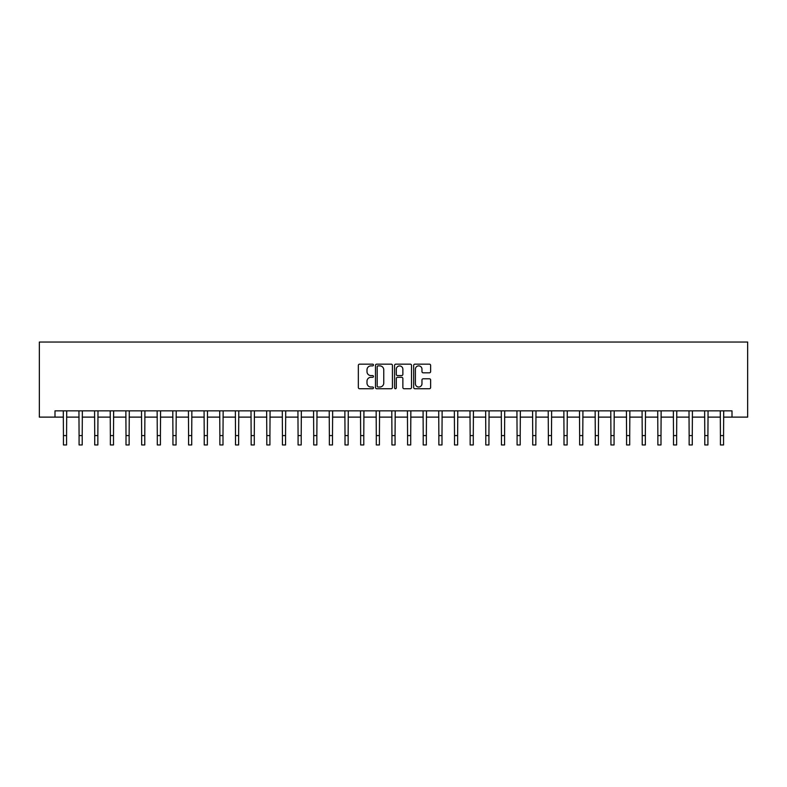 <?xml version="1.0" encoding="UTF-8"?>
<svg xmlns="http://www.w3.org/2000/svg" width="787" height="787" viewBox="0 0 787 787"><rect width="100%" height="100%" fill="white"/><g stroke="black" fill="none" stroke-linecap="round" stroke-linejoin="round"><path stroke-width="1.18" d="M373.481 365.03A0.856 0.856 0 0 0 372.615 364.165L359.57 364.165A1.23 1.23 0 0 0 358.341 365.394L358.341 387.509A1.23 1.23 0 0 0 359.57 388.729L372.615 388.729A0.856 0.856 0 0 0 373.481 387.873A0.856 0.856 0 0 0 372.615 387.017L370.933 387.017A3.935 3.935 0 0 1 366.998 383.082L366.998 381.242A3.935 3.935 0 0 1 370.933 377.307L372.615 377.307A0.856 0.856 0 0 0 373.481 376.452A0.856 0.856 0 0 0 372.615 375.586L370.933 375.586A3.935 3.935 0 0 1 366.998 371.661L366.998 369.821A3.935 3.935 0 0 1 370.933 365.886L372.615 365.886A0.856 0.856 0 0 0 373.481 365.03M429.397 372.822A1.23 1.23 0 0 0 430.627 371.602L430.627 365.394A1.23 1.23 0 0 0 429.397 364.165L414.906 364.165A1.23 1.23 0 0 0 413.677 365.394L413.677 387.509A1.23 1.23 0 0 0 414.906 388.729L429.397 388.729A1.23 1.23 0 0 0 430.627 387.509L430.627 380.013A1.23 1.23 0 0 0 429.397 378.783L423.199 378.783A1.23 1.23 0 0 0 421.97 380.013L421.97 383.731A3.286 3.286 0 0 1 418.684 387.017A3.286 3.286 0 0 1 415.398 383.731L415.398 369.172A3.286 3.286 0 0 1 418.684 365.886A3.286 3.286 0 0 1 421.97 369.172L421.97 371.602A1.23 1.23 0 0 0 423.199 372.822L429.397 372.822M54.992 417.12L54.992 410.863L732.008 410.863L732.008 417.12L747.65 417.12L747.65 342.04L39.35 342.04L39.35 417.12L63.442 417.12M392.428 365.394A1.23 1.23 0 0 0 391.198 364.165L376.698 364.165A1.23 1.23 0 0 0 375.478 365.394L375.478 387.509A1.23 1.23 0 0 0 376.698 388.729L391.198 388.729A1.23 1.23 0 0 0 392.428 387.509L392.428 365.394M395.802 364.165L410.302 364.165A1.23 1.23 0 0 1 411.522 365.394L411.522 387.509A1.23 1.23 0 0 1 410.302 388.729L404.095 388.729A1.23 1.23 0 0 1 402.865 387.509L402.865 378.537A1.23 1.23 0 0 0 401.636 377.307L397.524 377.307A1.23 1.23 0 0 0 396.294 378.537L396.294 387.873A0.856 0.856 0 0 1 395.438 388.729A0.856 0.856 0 0 1 394.572 387.873L394.572 365.394A1.23 1.23 0 0 1 395.802 364.165M66.57 417.12L79.084 417.12M82.212 417.12L94.725 417.12M97.854 417.12L110.367 417.12M113.495 417.12L126.009 417.12M129.137 417.12L141.65 417.12M144.778 417.12L157.292 417.12M160.42 417.12L172.943 417.12M176.072 417.12L188.585 417.12M191.713 417.12L204.226 417.12M207.355 417.12L219.868 417.12M222.996 417.12L235.51 417.12M238.638 417.12L251.151 417.12M254.28 417.12L266.793 417.12M269.921 417.12L282.435 417.12M285.563 417.12L298.076 417.12M301.205 417.12L313.718 417.12M316.846 417.12L329.369 417.12M332.498 417.12L345.011 417.12M348.139 417.12L360.653 417.12M363.781 417.12L376.294 417.12M379.423 417.12L391.936 417.12M395.064 417.12L407.577 417.12M410.706 417.12L423.219 417.12M426.347 417.12L438.861 417.12M441.989 417.12L454.502 417.12M457.631 417.12L470.154 417.12M473.282 417.12L485.795 417.12M488.924 417.12L501.437 417.12M504.565 417.12L517.079 417.12M520.207 417.12L532.72 417.12M535.849 417.12L548.362 417.12M551.49 417.12L564.004 417.12M567.132 417.12L579.645 417.12M582.774 417.12L595.287 417.12M598.415 417.12L610.928 417.12M614.057 417.12L626.58 417.12M629.708 417.12L642.222 417.12M645.35 417.12L657.863 417.12M660.991 417.12L673.505 417.12M676.633 417.12L689.146 417.12M692.275 417.12L704.788 417.12M707.916 417.12L720.43 417.12M723.558 417.12L732.008 417.12M378.055 365.886A0.856 0.856 0 0 0 377.189 366.742L377.189 386.151A0.856 0.856 0 0 0 378.055 387.017L379.836 387.017A3.935 3.935 0 0 0 383.761 383.082L383.761 369.821A3.935 3.935 0 0 0 379.836 365.886L378.055 365.886M402.865 369.231A3.286 3.286 0 0 0 399.58 365.945A3.286 3.286 0 0 0 396.294 369.231L396.294 374.366A1.23 1.23 0 0 0 397.524 375.586L401.636 375.586A1.23 1.23 0 0 0 402.865 374.366L402.865 369.231M63.294 410.863L63.442 435.575L66.57 435.575L66.718 410.863M63.442 435.575L63.442 444.96L66.57 444.96L66.57 435.575M78.936 410.863L79.084 435.575L82.212 435.575L82.36 410.863M79.084 435.575L79.084 444.96L82.212 444.96L82.212 435.575M94.578 410.863L94.725 435.575L97.854 435.575L98.001 410.863M94.725 435.575L94.725 444.96L97.854 444.96L97.854 435.575M110.219 410.863L110.367 435.575L113.495 435.575L113.643 410.863M110.367 435.575L110.367 444.96L113.495 444.96L113.495 435.575M125.861 410.863L126.009 435.575L129.137 435.575L129.284 410.863M126.009 435.575L126.009 444.96L129.137 444.96L129.137 435.575M141.503 410.863L141.65 435.575L144.778 435.575L144.926 410.863M141.65 435.575L141.65 444.96L144.778 444.96L144.778 435.575M157.144 410.863L157.292 435.575L160.42 435.575L160.578 410.863M157.292 435.575L157.292 444.96L160.42 444.96L160.42 435.575M172.786 410.863L172.943 435.575L176.072 435.575L176.219 410.863M172.943 435.575L172.943 444.96L176.072 444.96L176.072 435.575M188.437 410.863L188.585 435.575L191.713 435.575L191.861 410.863M188.585 435.575L188.585 444.96L191.713 444.96L191.713 435.575M204.079 410.863L204.226 435.575L207.355 435.575L207.502 410.863M204.226 435.575L204.226 444.96L207.355 444.96L207.355 435.575M219.721 410.863L219.868 435.575L222.996 435.575L223.144 410.863M219.868 435.575L219.868 444.96L222.996 444.96L222.996 435.575M235.362 410.863L235.51 435.575L238.638 435.575L238.786 410.863M235.51 435.575L235.51 444.96L238.638 444.96L238.638 435.575M251.004 410.863L251.151 435.575L254.28 435.575L254.427 410.863M251.151 435.575L251.151 444.96L254.28 444.96L254.28 435.575M266.645 410.863L266.793 435.575L269.921 435.575L270.069 410.863M266.793 435.575L266.793 444.96L269.921 444.96L269.921 435.575M282.287 410.863L282.435 435.575L285.563 435.575L285.711 410.863M282.435 435.575L282.435 444.96L285.563 444.96L285.563 435.575M297.929 410.863L298.076 435.575L301.205 435.575L301.352 410.863M298.076 435.575L298.076 444.96L301.205 444.96L301.205 435.575M313.57 410.863L313.718 435.575L316.846 435.575L317.004 410.863M313.718 435.575L313.718 444.96L316.846 444.96L316.846 435.575M329.212 410.863L329.369 435.575L332.498 435.575L332.645 410.863M329.369 435.575L329.369 444.96L332.498 444.96L332.498 435.575M344.863 410.863L345.011 435.575L348.139 435.575L348.287 410.863M345.011 435.575L345.011 444.96L348.139 444.96L348.139 435.575M360.505 410.863L360.653 435.575L363.781 435.575L363.928 410.863M360.653 435.575L360.653 444.96L363.781 444.96L363.781 435.575M376.147 410.863L376.294 435.575L379.423 435.575L379.57 410.863M376.294 435.575L376.294 444.96L379.423 444.96L379.423 435.575M391.788 410.863L391.936 435.575L395.064 435.575L395.212 410.863M391.936 435.575L391.936 444.96L395.064 444.96L395.064 435.575M407.43 410.863L407.577 435.575L410.706 435.575L410.853 410.863M407.577 435.575L407.577 444.96L410.706 444.96L410.706 435.575M423.072 410.863L423.219 435.575L426.347 435.575L426.495 410.863M423.219 435.575L423.219 444.96L426.347 444.96L426.347 435.575M438.713 410.863L438.861 435.575L441.989 435.575L442.137 410.863M438.861 435.575L438.861 444.96L441.989 444.96L441.989 435.575M454.355 410.863L454.502 435.575L457.631 435.575L457.788 410.863M454.502 435.575L454.502 444.96L457.631 444.96L457.631 435.575M469.996 410.863L470.154 435.575L473.282 435.575L473.43 410.863M470.154 435.575L470.154 444.96L473.282 444.96L473.282 435.575M485.648 410.863L485.795 435.575L488.924 435.575L489.071 410.863M485.795 435.575L485.795 444.96L488.924 444.96L488.924 435.575M501.289 410.863L501.437 435.575L504.565 435.575L504.713 410.863M501.437 435.575L501.437 444.96L504.565 444.96L504.565 435.575M516.931 410.863L517.079 435.575L520.207 435.575L520.355 410.863M517.079 435.575L517.079 444.96L520.207 444.96L520.207 435.575M532.573 410.863L532.72 435.575L535.849 435.575L535.996 410.863M532.72 435.575L532.72 444.96L535.849 444.96L535.849 435.575M548.214 410.863L548.362 435.575L551.49 435.575L551.638 410.863M548.362 435.575L548.362 444.96L551.49 444.96L551.49 435.575M563.856 410.863L564.004 435.575L567.132 435.575L567.279 410.863M564.004 435.575L564.004 444.96L567.132 444.96L567.132 435.575M579.498 410.863L579.645 435.575L582.774 435.575L582.921 410.863M579.645 435.575L579.645 444.96L582.774 444.96L582.774 435.575M595.139 410.863L595.287 435.575L598.415 435.575L598.563 410.863M595.287 435.575L595.287 444.96L598.415 444.96L598.415 435.575M610.781 410.863L610.928 435.575L614.057 435.575L614.214 410.863M610.928 435.575L610.928 444.96L614.057 444.96L614.057 435.575M626.422 410.863L626.58 435.575L629.708 435.575L629.856 410.863M626.58 435.575L626.58 444.96L629.708 444.96L629.708 435.575M642.074 410.863L642.222 435.575L645.35 435.575L645.497 410.863M642.222 435.575L642.222 444.96L645.35 444.96L645.35 435.575M657.716 410.863L657.863 435.575L660.991 435.575L661.139 410.863M657.863 435.575L657.863 444.96L660.991 444.96L660.991 435.575M673.357 410.863L673.505 435.575L676.633 435.575L676.781 410.863M673.505 435.575L673.505 444.96L676.633 444.96L676.633 435.575M688.999 410.863L689.146 435.575L692.275 435.575L692.422 410.863M689.146 435.575L689.146 444.96L692.275 444.96L692.275 435.575M704.64 410.863L704.788 435.575L707.916 435.575L708.064 410.863M704.788 435.575L704.788 444.96L707.916 444.96L707.916 435.575M720.282 410.863L720.43 435.575L723.558 435.575L723.706 410.863M720.43 435.575L720.43 444.96L723.558 444.96L723.558 435.575"/></g></svg>
